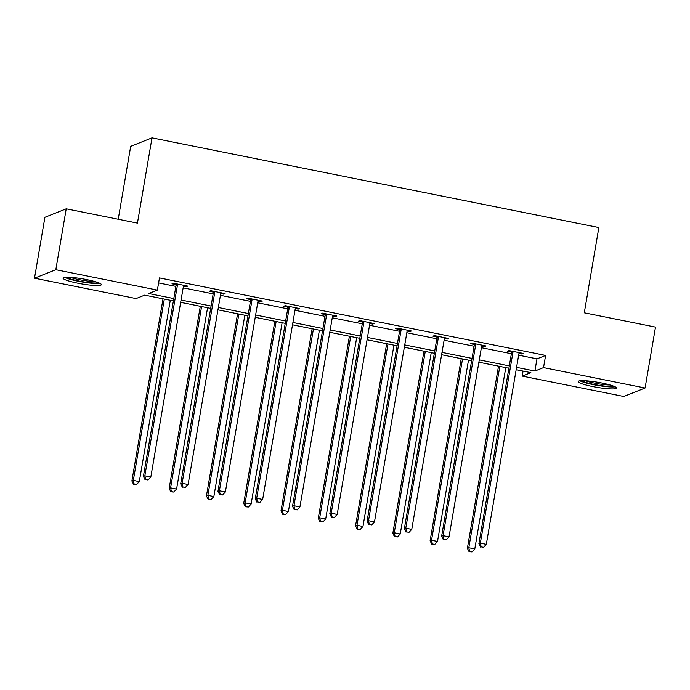 <?xml version="1.0" encoding="UTF-8"?>
<svg xmlns="http://www.w3.org/2000/svg" width="690" height="690" viewBox="0 0 690 690"><rect width="100%" height="100%" fill="white"/><g stroke="black" fill="none" stroke-linecap="round" stroke-linejoin="round"><path stroke-width="1.03" d="M86.69 279.605A19.449 2.579 9.7 0 1 101.37 284.668A19.449 2.579 9.7 0 1 77.703 283.176A19.449 2.579 9.7 0 1 63.032 278.113A19.449 2.579 9.7 0 1 86.69 279.605M601.887 383.01A19.449 2.579 9.7 0 1 616.558 388.073A19.449 2.579 9.7 0 1 592.9 386.581A19.449 2.579 9.7 0 1 578.229 381.518A19.449 2.579 9.7 0 1 601.887 383.01M118.223 219.256L130.695 146.34L152.007 137.862L598.86 227.553L584.292 312.803L655.5 327.095L645.09 387.996L623.777 396.465L522.218 376.085L530.86 372.643L516.172 369.702M523.072 371.082L522.218 376.085M173.406 300.9L144.702 295.139L136.059 298.572L34.5 278.191L55.821 269.712L157.372 290.102L148.73 293.535L173.802 298.572M55.821 269.712L66.223 208.82L44.91 217.298L34.5 278.191M518.656 355.186L536.975 358.86L545.618 355.428L159.459 277.923L157.372 290.102M158.605 282.917L175.881 286.393M183.152 287.851L213.158 293.871M220.429 295.329L250.436 301.349M257.706 302.815L287.713 308.835M294.992 310.293L324.99 316.313M332.27 317.78L362.267 323.8M369.547 325.257L399.553 331.278M406.824 332.744L436.83 338.764M444.101 340.222L474.108 346.242M481.379 347.708L511.385 353.728M518.992 353.444L521.838 354.013L523.279 353.444L508.935 350.563L507.504 351.141L511.368 351.917M481.715 345.966L484.561 346.535L486.002 345.966L471.658 343.085L470.218 343.655L474.09 344.431M444.438 338.48L447.284 339.049L448.724 338.48L434.381 335.599L432.94 336.177L436.813 336.953M407.16 331.002L410.007 331.571L411.447 331.002L397.104 328.121L395.663 328.69L399.536 329.466M369.883 323.515L372.729 324.084L374.17 323.515L359.826 320.634L358.386 321.212L362.259 321.988M332.606 316.037L335.452 316.606L336.893 316.037L322.549 313.156L321.109 313.726L324.981 314.502M295.329 308.551L298.175 309.12L299.615 308.551L285.272 305.67L283.832 306.248L287.704 307.024M258.051 301.073L260.889 301.642L262.329 301.073L247.995 298.192L246.554 298.761L250.427 299.538M220.774 293.586L223.612 294.156L225.052 293.586L210.717 290.706L209.277 291.284L213.15 292.06M183.488 286.109L186.334 286.678L187.775 286.109L173.44 283.228L172 283.797L175.872 284.573M66.223 208.82L137.439 223.112L152.007 137.862M545.618 355.428L543.53 367.606L645.09 387.996M516.568 367.365L534.888 371.039L543.53 367.606M181.073 300.029L211.08 306.049M218.351 307.507L248.357 313.536M255.628 314.994L285.634 321.014M292.905 322.471L322.911 328.5M330.182 329.958L360.189 335.978M367.46 337.436L397.466 343.456M404.737 344.922L434.743 350.943M442.014 352.4L472.02 358.421M479.291 359.887L509.298 365.907M508.901 368.236L478.895 362.216M471.624 360.758L441.617 354.738M434.346 353.271L404.34 347.251M397.069 345.794L367.063 339.773M359.792 338.307L329.786 332.287M322.515 330.829L292.508 324.809M285.237 323.343L255.231 317.322M247.96 315.865L217.954 309.845M210.683 308.387L180.677 302.358M536.975 358.86L534.888 371.039M521.976 353.185L521.838 354.013M484.699 345.699L484.561 346.535M447.422 338.221L447.284 339.049M410.145 330.734L410.007 331.571M372.867 323.256L372.729 324.084M335.59 315.77L335.452 316.606M298.313 308.292L298.175 309.12M261.036 300.805L260.889 301.642M223.758 293.328L223.612 294.156M186.481 285.841L186.334 286.678M512.903 352.676L511.463 353.245L478.903 543.72L480.344 543.151L512.903 352.676A2.493 2.415 68.3 0 0 512.886 351.728L512.808 351.339M481.163 546.851L483.552 547.325L481.163 546.851L480.344 543.151L486.321 544.35L518.88 353.875A2.493 2.415 68.3 0 1 519.208 352.995L519.406 352.668M511.463 353.245A2.493 2.415 68.3 0 0 511.445 352.297L511.178 351.02M478.903 543.72L480.585 547.075M483.552 547.325L486.321 544.35M498.516 366.157L467.38 548.3L468.82 547.731L474.798 548.93L505.787 367.615M499.819 366.416L468.82 547.731L469.64 551.431L469.062 551.655L472.029 551.905L469.64 551.431M474.798 548.93L472.029 551.905M469.062 551.655L467.38 548.3M613.677 386.15A16.827 2.234 9.7 0 1 597.79 385.115A16.827 2.234 9.7 0 1 581.817 380.82A16.827 2.234 9.7 0 1 581.592 380.664M579.928 380.785A19.32 2.562 -170.3 0 0 597.298 385.374A19.32 2.562 -170.3 0 0 615.195 386.814M585.422 380.742A15.585 2.061 -170.3 0 0 610.029 384.951M98.48 282.736A16.827 2.234 9.7 0 1 78.643 280.985A16.827 2.234 9.7 0 1 66.395 277.259M70.225 277.337A15.585 2.061 -170.3 0 0 79.134 279.657A15.585 2.061 -170.3 0 0 94.832 281.546M64.731 277.38A19.32 2.562 -170.3 0 0 78.065 281.218A19.32 2.562 -170.3 0 0 99.998 283.409M475.626 345.19L474.185 345.759L441.626 536.242L443.066 535.664L475.626 345.19A2.493 2.415 68.3 0 0 475.608 344.25L475.531 343.862M443.886 539.364L446.275 539.847L443.886 539.364L443.066 535.664L449.043 536.863L481.603 346.389A2.493 2.415 68.3 0 1 481.93 345.518L482.129 345.19M474.185 345.759A2.493 2.415 68.3 0 0 474.168 344.819L473.901 343.534M441.626 536.242L443.308 539.597M446.275 539.847L449.043 536.863M438.348 337.712L436.908 338.281L404.349 528.756L405.789 528.186L438.348 337.712A2.493 2.415 68.3 0 0 438.331 336.763L438.254 336.375M406.608 531.886L408.998 532.361L406.608 531.886L405.789 528.186L411.766 529.385L444.325 338.911A2.493 2.415 68.3 0 1 444.653 338.031L444.852 337.703M436.908 338.281A2.493 2.415 68.3 0 0 436.891 337.332L436.623 336.056M404.349 528.756L406.031 532.111M408.998 532.361L411.766 529.385M461.239 358.671L430.103 540.822L431.543 540.244L437.52 541.443L468.51 360.137M462.541 358.938L431.543 540.244L432.363 543.944L431.785 544.177L434.752 544.427L432.363 543.944M437.52 541.443L434.752 544.427M431.785 544.177L430.103 540.822M423.962 351.193L392.826 533.336L394.266 532.766L400.243 533.965L431.233 352.65M425.264 351.452L394.266 532.766L395.085 536.466L394.507 536.691L397.474 536.941L395.085 536.466M400.243 533.965L397.474 536.941M394.507 536.691L392.826 533.336M401.071 330.225L399.631 330.795L367.071 521.278L368.512 520.7L401.071 330.225A2.493 2.415 68.3 0 0 401.054 329.285L400.976 328.897M369.331 524.4L371.72 524.883L369.331 524.4L368.512 520.7L374.489 521.899L407.048 331.424A2.493 2.415 68.3 0 1 407.376 330.553L407.574 330.225M399.631 330.795A2.493 2.415 68.3 0 0 399.613 329.855L399.346 328.569M367.071 521.278L368.753 524.633M371.72 524.883L374.489 521.899M363.794 322.748L362.353 323.317L329.794 513.791L331.235 513.222L363.794 322.748A2.493 2.415 68.3 0 0 363.777 321.799L363.699 321.411M332.054 516.922L334.443 517.397L332.054 516.922L331.235 513.222L337.212 514.421L369.771 323.946A2.493 2.415 68.3 0 1 370.099 323.067L370.297 322.739M362.353 323.317A2.493 2.415 68.3 0 0 362.336 322.377L362.069 321.091M329.794 513.791L331.476 517.146M334.443 517.397L337.212 514.421M326.517 315.261L325.076 315.83L292.517 506.313L293.957 505.736L326.517 315.261A2.493 2.415 68.3 0 0 326.499 314.321L326.422 313.933M294.777 509.436L297.166 509.919L294.777 509.436L293.957 505.736L299.934 506.934L332.494 316.46A2.493 2.415 68.3 0 1 332.822 315.589L333.02 315.261M325.076 315.83A2.493 2.415 68.3 0 0 325.059 314.89L324.792 313.605M292.517 506.313L294.199 509.668M297.166 509.919L299.934 506.934M386.685 343.706L355.548 525.858L356.989 525.28L362.966 526.479L393.956 345.173M387.987 343.974L356.989 525.28L357.808 528.98L357.23 529.213L360.197 529.463L357.808 528.98M362.966 526.479L360.197 529.463M357.23 529.213L355.548 525.858M349.407 336.228L318.271 518.371L319.712 517.802L325.689 519.001L356.678 337.686M350.701 336.487L319.712 517.802L320.531 521.502L319.953 521.726L322.92 521.976L320.531 521.502M325.689 519.001L322.92 521.976M319.953 521.726L318.271 518.371M312.13 328.742L280.994 510.893L282.434 510.315L288.411 511.514L319.401 330.208M313.424 329.009L282.434 510.315L283.254 514.016L282.676 514.248L285.643 514.499L283.254 514.016M288.411 511.514L285.643 514.499M282.676 514.248L280.994 510.893M289.239 307.783L287.799 308.352L255.24 498.827L256.68 498.258L289.239 307.783A2.493 2.415 68.3 0 0 289.222 306.834L289.145 306.446M257.499 501.958L259.889 502.432L257.499 501.958L256.68 498.258L262.657 499.457L295.216 308.982A2.493 2.415 68.3 0 1 295.544 308.102L295.743 307.774M287.799 308.352A2.493 2.415 68.3 0 0 287.782 307.412L287.514 306.127M255.24 498.827L256.922 502.182M259.889 502.432L262.657 499.457M274.853 321.264L243.717 503.407L245.157 502.838L251.134 504.036L282.124 322.722M276.147 321.523L245.157 502.838L245.976 506.538L245.398 506.762L248.365 507.012L245.976 506.538M251.134 504.036L248.365 507.012M245.398 506.762L243.717 503.407M251.962 300.297L250.522 300.866L217.962 491.349L219.403 490.771L251.962 300.297A2.493 2.415 68.3 0 0 251.945 299.356L251.867 298.968M220.222 494.471L222.611 494.954L220.222 494.471L219.403 490.771L225.38 491.97L257.939 301.495A2.493 2.415 68.3 0 1 258.267 300.624L258.465 300.297M250.522 300.866A2.493 2.415 68.3 0 0 250.505 299.926L250.237 298.641M217.962 491.349L219.644 494.704M222.611 494.954L225.38 491.97M237.576 313.778L206.439 495.929L207.88 495.351L213.857 496.559L244.847 315.244M238.869 314.045L207.88 495.351L208.699 499.051L208.121 499.284L211.088 499.534L208.699 499.051M213.857 496.559L211.088 499.534M208.121 499.284L206.439 495.929M214.685 292.819L213.245 293.388L180.685 483.863L182.126 483.293L214.685 292.819A2.493 2.415 68.3 0 0 214.668 291.87L214.59 291.482M182.945 486.993L185.334 487.468L182.945 486.993L182.126 483.293L188.103 484.492L220.653 294.018A2.493 2.415 68.3 0 1 220.99 293.138L221.188 292.81M213.245 293.388A2.493 2.415 68.3 0 0 213.227 292.448L212.96 291.163M180.685 483.863L182.367 487.218M185.334 487.468L188.103 484.492M200.298 306.3L169.162 488.442L170.603 487.873L176.58 489.072L207.569 307.757M201.592 306.558L170.603 487.873L171.422 491.573L170.844 491.798L173.811 492.048L171.422 491.573M176.58 489.072L173.811 492.048M170.844 491.798L169.162 488.442M177.408 285.332L175.967 285.91L143.408 476.385L144.848 475.807L177.408 285.332A2.493 2.415 68.3 0 0 177.39 284.392L177.313 284.004M145.668 479.507L148.057 479.99L145.668 479.507L144.848 475.807L150.825 477.006L183.376 286.531A2.493 2.415 68.3 0 1 183.704 285.66L183.911 285.332M175.967 285.91A2.493 2.415 68.3 0 0 175.95 284.961L175.683 283.676M143.408 476.385L145.09 479.74M148.057 479.99L150.825 477.006M163.021 298.813L131.885 480.964L133.325 480.395L139.302 481.594L170.292 300.279M164.315 299.081L133.325 480.395L134.145 484.087L133.567 484.32L136.534 484.57L134.145 484.087M139.302 481.594L136.534 484.57M133.567 484.32L131.885 480.964M512.886 351.728L511.445 352.297M475.608 344.25L474.168 344.819M438.331 336.763L436.891 337.332M401.054 329.285L399.613 329.855M363.777 321.799L362.336 322.377M326.499 314.321L325.059 314.89M289.222 306.834L287.782 307.412M251.945 299.356L250.505 299.926M214.668 291.87L213.227 292.448M177.39 284.392L175.95 284.961"/></g></svg>
